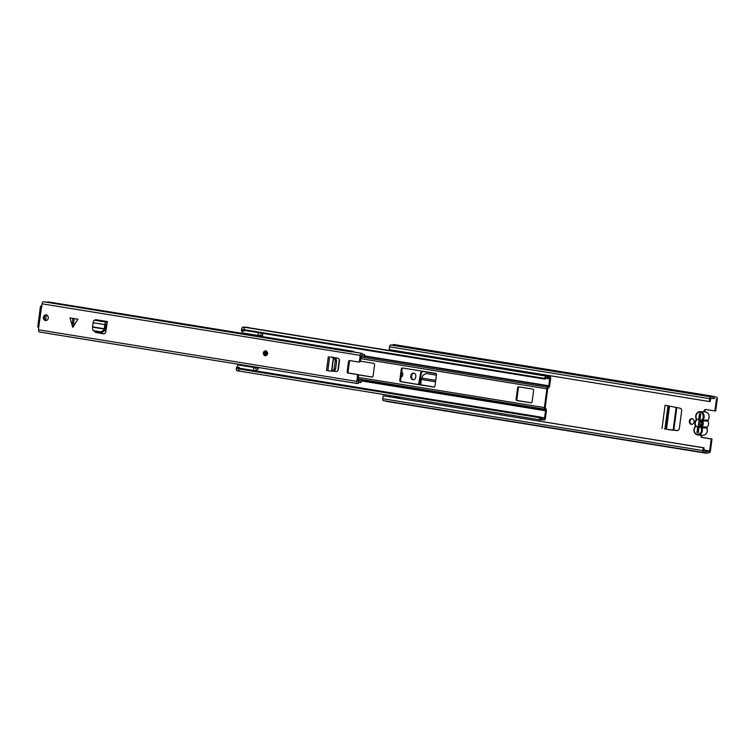 <?xml version="1.0" encoding="UTF-8"?>
<svg xmlns="http://www.w3.org/2000/svg" width="755" height="755" viewBox="0 0 755 755"><rect width="100%" height="100%" fill="white"/><g stroke="black" fill="none" stroke-linecap="round" stroke-linejoin="round"><path stroke-width="1.13" d="M691.335 424.338A2.841 2.425 92.8 0 1 692.08 418.714A2.841 2.425 92.8 0 1 691.335 424.338M691.957 424.338A2.841 2.425 92.8 0 1 692.241 418.742M415.694 377.236A2.907 2.482 92.8 0 1 410.777 376.443L410.899 375.565A2.907 2.482 92.8 0 1 415.807 376.358L415.694 377.236M436.097 373.583L422.932 371.451A2.529 2.161 -87.2 0 0 420.497 373.48L421.281 373.517L419.374 384.663M421.281 373.517A2.529 2.161 92.8 0 1 423.149 371.488M401.858 352.528L401.971 351.707M413.485 379.718A2.907 2.482 92.8 0 1 411.569 376.481L411.683 375.603A2.907 2.482 92.8 0 1 413.882 373.121M395.941 397.479L396.073 396.507M711.993 439.023L710.417 450.961A1.897 0.982 -80.8 0 1 709.19 452.792L707.662 452.717A4.294 2.218 -80.8 0 1 706.303 453.255A4.294 2.218 -80.8 0 1 705.359 452.604L703.603 452.509A1.897 0.982 -80.8 0 1 703.547 452.509A1.897 0.982 -80.8 0 1 702.867 450.584L703.235 447.772L704.028 447.819L703.783 451.009L705.831 451.16A2.775 1.434 -80.8 0 0 706.548 451.764A2.775 1.434 -80.8 0 0 707.577 451.254L709.634 450.924L711.21 438.985L711.993 439.023L702.924 437.551A1.897 1.623 92.8 0 1 701.612 435.163M712.767 398.432A2.775 1.434 -80.8 0 1 713.796 397.923A2.775 1.434 -80.8 0 1 714.513 398.517L710.729 398.376L710.115 401.556L709.332 401.518L709.7 398.706A1.897 0.982 -80.8 0 1 710.927 396.875L712.682 396.97A4.294 2.218 -80.8 0 1 714.041 396.422A4.294 2.218 -80.8 0 1 714.985 397.083L716.514 397.158A1.897 0.982 -80.8 0 1 716.57 397.158A1.897 0.982 -80.8 0 1 717.25 399.084L715.674 411.022L705.821 409.512A1.897 1.623 92.8 0 0 704 411.834M704.783 411.871A1.897 1.623 92.8 0 1 706.114 409.559M669.345 429.746L677.386 430.567M668.562 429.708L677.009 430.567A2.529 2.161 -87.2 0 0 679.358 428.396L681.642 411.022A2.529 2.161 -87.2 0 0 679.953 408.191L665.07 405.265L661.993 428.642M420.497 373.48L418.6 384.54M401.698 371.894A2.841 2.425 92.8 0 1 401.018 377.038M395.091 397.338L399.357 398.027A1.765 0.915 -80.8 0 0 399.31 398.027L395.035 397.338A1.765 0.915 99.2 0 1 395.091 397.338A1.765 0.915 99.2 0 1 395.139 397.347L395.299 396.384M399.565 397.073L399.386 398.442M405.463 352.274L405.35 353.095M401.084 352.406L401.198 351.575M716.467 399.036L714.891 410.984M395.856 350.716L395.752 351.537M389.957 395.516L389.778 396.885M711.21 438.985L702.131 437.513A1.897 1.623 92.8 0 1 700.829 435.125M396.894 398.036L397.517 397.951A1.765 0.915 -80.8 0 1 397.611 397.942M393.346 397.253A1.765 0.915 99.2 0 0 393.251 397.253L392.628 397.347M706.303 453.255L386.164 401.367A4.294 2.218 -80.8 0 1 385.409 400.943M709.332 401.518L389.193 349.631L389.561 346.819A1.897 0.982 -80.8 0 1 390.788 344.997L392.543 345.082A4.294 2.218 -80.8 0 1 393.902 344.535L714.041 396.422M704.028 447.819L383.889 395.931L703.235 447.772M703.49 452.49L383.464 400.631A1.897 0.982 -80.8 0 1 383.408 400.622A1.897 0.982 -80.8 0 1 382.728 398.706L383.096 395.894M712.682 396.97L392.543 345.082M698.233 426.452L697.686 427.16A4.039 3.454 92.8 0 1 695.327 422.743A4.039 3.454 92.8 0 1 698.724 419.261L699.441 413.834L700.716 414.042L699.998 419.516A4.039 3.454 92.8 0 1 702.15 423.848A4.039 3.454 92.8 0 1 698.97 427.321L698.252 432.794L696.969 432.587L698.054 432.643A1.897 0.982 -80.8 0 1 697.648 430.86L698.488 430.992M700.357 420.28L699.517 426.594M700.385 413.985A1.897 0.982 -80.8 0 0 699.659 415.609L697.648 430.86M420.752 384.89L421.233 379.454L423.083 375.159L426.131 373.489L436.447 375.159M419.553 383.266L418.77 383.229M664.513 428.963L673.139 430.086L676.14 407.341M677.679 430.51L673.139 430.086M701.055 427.906A1.265 1.076 -87.2 0 1 701.263 426.367L701.961 426.839A0.632 0.538 92.8 0 0 701.857 427.604A4.926 4.209 92.8 0 1 702.339 430.737A4.926 4.209 92.8 0 1 697.931 434.984C695.138 434.465 693.807 432.606 693.92 429.397L695.327 426.971A4.294 3.671 -87.2 0 0 694.222 429.463A4.294 3.671 -87.2 0 0 697.29 434.295A4.294 3.671 -87.2 0 0 701.48 430.633A4.294 3.671 -87.2 0 0 701.055 427.906L706.831 427.849L707.407 430.982C706.85 433.691 705.359 435.106 702.905 435.229A4.926 4.209 -87.2 0 0 707.312 430.982A4.926 4.209 -87.2 0 0 706.831 427.849A0.632 0.538 92.8 0 1 706.935 427.085L706.897 428M706.935 427.085L707.831 426.311A4.926 4.209 -87.2 0 0 708.388 422.054L707.718 421.101L702.745 420.856A4.926 4.209 92.8 0 1 701.961 426.839L706.935 427.085M698.705 422.828A1.765 1.51 -87.2 0 0 698.63 423.423M698.97 427.321L700.687 424.999A1.765 1.51 -87.2 0 0 701.093 421.969L699.998 419.516M696.969 432.587L697.686 427.16M708.388 422.054L707.718 421.101A0.632 0.538 92.8 0 1 707.822 420.327A4.926 4.209 -87.2 0 0 709.087 417.477A4.926 4.209 -87.2 0 0 705.17 411.89L700.196 411.645A4.926 4.209 92.8 0 1 704.113 417.232A4.926 4.209 92.8 0 1 702.848 420.082L702.15 419.62A1.265 1.076 -87.2 0 0 701.942 421.148A4.294 3.671 -87.2 0 1 701.263 426.367M698.724 419.261L699.083 420.016M539.287 417.638A4.294 2.218 99.2 0 0 540.825 419.969L239.901 371.196A4.294 2.218 99.2 0 1 238.363 368.865L539.287 417.638L540.08 416.968A2.775 1.434 99.2 0 0 541.071 418.478A2.775 1.434 99.2 0 0 541.703 418.327L542.317 417.93A4.511 2.331 -80.8 0 1 543.336 417.685A4.511 2.331 -80.8 0 1 544.383 418.449L545.591 410.777L544.685 409.182A1.897 0.982 -80.8 0 1 544.43 407.577L546.903 388.825A1.897 0.982 -80.8 0 1 547.573 387.258L548.885 385.777L549.697 378.076A4.511 2.331 -80.8 0 1 548.196 378.717A4.511 2.331 -80.8 0 1 547.526 378.387L547.016 377.944A2.775 1.434 99.2 0 0 546.601 377.736A2.775 1.434 99.2 0 0 545.063 379.123L244.129 330.35L243.525 329.605L544.459 378.378L545.063 379.123M533.606 390.495A1.265 1.076 -87.2 0 0 532.7 389.07L518.827 386.824A1.265 1.076 -87.2 0 0 517.6 387.9L516.118 399.15A1.265 1.076 -87.2 0 0 517.015 400.575L530.888 402.821A1.265 1.076 -87.2 0 0 532.124 401.745L533.606 390.495M399.801 380.303A1.265 1.076 -87.2 0 0 400.697 381.728L433.785 387.089A1.265 1.076 -87.2 0 0 435.012 386.013L436.494 374.754A1.265 1.076 -87.2 0 0 435.597 373.338L402.509 367.968A1.265 1.076 -87.2 0 0 401.282 369.053L399.801 380.303L400.584 380.341A1.265 1.076 -87.2 0 0 401.49 381.766L434.182 387.06M358.106 374.82L371.894 377.056A1.265 1.076 -87.2 0 0 373.121 375.981L374.603 364.722A1.265 1.076 -87.2 0 0 373.697 363.306L360.371 361.145M339.297 359.72L337.91 370.271A1.265 1.076 -87.2 0 0 337.9 370.545M540.825 419.969A4.294 2.218 99.2 0 0 541.797 419.733L542.42 419.346A3.001 1.548 -80.8 0 1 543.1 419.185A3.001 1.548 -80.8 0 1 543.789 419.695A1.765 0.915 99.2 0 0 544.195 419.988A1.765 0.915 99.2 0 0 545.393 418.289L546.375 410.814A1.897 0.982 99.2 0 0 546.129 409.201L545.223 407.615L547.686 388.863L548.998 387.381A1.897 0.982 99.2 0 0 549.668 385.814L550.659 378.34A1.765 0.915 99.2 0 0 550.017 376.547A1.765 0.915 99.2 0 0 549.432 376.792A3.001 1.548 -80.8 0 1 548.441 377.217A3.001 1.548 -80.8 0 1 547.988 377L547.488 376.556A4.294 2.218 99.2 0 0 546.846 376.245A4.294 2.218 99.2 0 0 544.459 378.378M357.983 374.716L372.291 377.028M402.896 368.034A1.265 1.076 -87.2 0 0 402.066 369.091L400.584 380.341M519.213 386.89A1.265 1.076 -87.2 0 0 518.383 387.938L516.901 399.187A1.265 1.076 -87.2 0 0 517.807 400.612L531.293 402.802M238.363 368.865L239.146 368.195L540.08 416.968M546.846 376.245L245.913 327.472A4.294 2.218 99.2 0 0 243.525 329.605M550.017 376.547L249.093 327.774A1.765 0.915 99.2 0 0 248.631 327.906M239.354 371.158L237.372 370.837A2.529 1.302 -80.8 0 1 237.296 370.837A2.529 1.302 -80.8 0 1 236.39 368.28L236.881 367.043L239.278 367.402A2.142 1.104 99.2 0 0 239.25 368.214M240.779 365.344L257.361 367.845L255.53 368.506A2.142 1.104 99.2 0 0 254.822 367.619A2.142 1.104 99.2 0 0 253.359 369.686A2.142 1.104 99.2 0 0 253.34 370.497M237.145 367.053A2.142 1.104 -80.8 0 1 238.599 364.995L254.822 367.619M244.233 330.369A2.142 1.104 99.2 0 0 244.054 331.143L241.638 330.784L241.496 329.52A2.529 1.302 -80.8 0 1 243.129 327.085L245.262 327.434A2.529 1.302 99.2 0 0 243.827 328.991M262.391 336.617L262.702 334.286L260.399 333.106A2.142 1.104 99.2 0 0 260.399 332.983M258.314 332.653A2.142 1.104 99.2 0 0 258.135 333.427A2.142 1.104 99.2 0 0 258.908 335.598A2.142 1.104 99.2 0 0 259.965 334.805L261.598 335.635L261.494 336.466M236.881 367.043L239.014 367.383L238.523 368.619A2.529 1.302 99.2 0 0 238.514 368.733M259.607 335.314L261.598 335.635M258.908 335.598L242.685 332.974A2.142 1.104 -80.8 0 1 241.911 330.832M255.313 370.818A2.142 1.104 99.2 0 0 255.511 370.224L258.087 369.289L258.323 367.496M257.427 367.345L257.361 367.845M241.138 365.212L241.204 364.722M239.967 371.205L239.505 371.186A2.529 1.302 99.2 0 1 239.429 371.177L237.296 370.837M249.518 327.84A1.265 0.651 99.2 0 0 249.225 327.632A1.265 0.651 99.2 0 0 249.188 327.623L247.055 327.283A1.265 0.651 -80.8 0 1 247.093 327.283L243.129 327.085M249.225 327.632L247.093 327.283A1.265 0.651 -80.8 0 1 247.13 327.293M249.188 327.623L245.262 327.434M243.639 329.746A2.529 1.302 99.2 0 0 243.629 329.869L243.771 331.134L241.638 330.784M238.495 369.506A2.529 1.302 99.2 0 0 239.429 371.177M74.066 318.648L69.96 317.921L72.81 327.321L77.963 319.214L74.066 318.648L73.556 326.67M267.591 353.651A2.529 2.161 92.8 0 1 263.325 352.962A2.529 2.161 92.8 0 1 267.591 353.651M48.244 318.11A2.841 2.425 92.8 0 1 43.441 317.327A2.841 2.425 92.8 0 1 48.244 318.11M46.442 314.948A2.841 2.425 -87.2 0 0 46.168 320.526M330.964 356.898L337.702 358.219A2.529 2.161 -87.2 0 1 339.429 361.05L338.325 369.365A2.529 2.161 -87.2 0 1 335.956 371.536L334.248 371.337M69.96 317.921L77.963 319.214M107.05 323.848A2.397 1.236 -80.8 0 1 106.71 323.914L105.775 324.556L105.624 326.311L104.709 326.273L104.841 324.659A2.397 1.236 -80.8 0 1 106.427 322.14L107.352 321.555L105.823 331.756A2.529 2.161 -87.2 0 1 103.378 333.804L97.187 332.7A2.529 2.161 92.8 0 1 95.706 331.615M94.734 331.464A2.529 2.161 -87.2 0 0 96.272 332.653M38.052 326.972L38.694 327.293L42.006 303.812A2.142 1.104 -80.8 0 1 43.403 301.745L43.563 301.755A2.02 1.048 -80.8 0 1 43.63 301.755A2.02 1.048 -80.8 0 1 43.686 301.774M38.694 327.293L38.581 329.822A2.142 1.104 -80.8 0 0 39.354 331.992A2.142 1.104 -80.8 0 0 39.411 332.002L357.511 383.549M358.436 375.933L358.144 381.737A4.577 2.359 -80.8 0 1 360.409 380.058A4.577 2.359 -80.8 0 1 361.485 380.86L360.928 382.568A2.812 1.453 99.2 0 0 360.126 381.803A2.812 1.453 99.2 0 0 358.738 382.832A2.02 1.048 -80.8 0 1 358.417 383.285A2.02 1.048 -80.8 0 1 357.804 383.578L357.634 383.578A2.142 1.104 -80.8 0 1 357.568 383.568A2.142 1.104 -80.8 0 1 356.804 381.388L357.521 375.896L358.436 375.933A1.265 1.076 -87.2 0 0 357.54 374.518L356.624 374.471A1.265 1.076 92.8 0 1 357.521 375.896M358.474 361.975L359.182 362.013A1.265 1.076 -87.2 0 0 360.418 360.937L359.503 360.89A1.265 1.076 92.8 0 1 358.266 361.966L349.735 360.579A1.265 1.076 -87.2 0 0 348.499 361.664L347.187 371.658A1.265 1.076 -87.2 0 0 348.083 373.083L356.624 374.471M359.503 360.89L360.22 355.388A2.142 1.104 -80.8 0 1 361.617 353.321L361.787 353.331A2.02 1.048 -80.8 0 1 361.843 353.331A2.02 1.048 -80.8 0 1 362.513 354.161A2.812 1.453 99.2 0 0 363.448 355.303A2.812 1.453 99.2 0 0 364.599 354.633L364.703 356.379A4.577 2.359 -80.8 0 1 363.164 357.049A4.577 2.359 -80.8 0 1 361.645 355.18L360.418 360.937M336.419 371.526L334.361 371.29M348.499 361.664L349.414 361.702A1.265 1.076 92.8 0 1 350.216 360.663M349.414 361.702L348.102 371.705L347.187 371.658M348.083 373.083L348.999 373.13A1.265 1.076 92.8 0 1 348.102 371.705M348.999 373.13L357.54 374.518M103.992 333.804L97.187 332.7M354.227 352.094L353.68 351.415L48.273 301.915L46.348 302.198M353.68 351.415L353.312 351.953M351.641 351.953L43.563 301.755M349.612 382.285L44.205 332.795M41.45 306.247L40.789 306.143M46.291 314.986L45.593 320.271M360.928 382.568L359.125 382.275M361.787 353.331L352.179 351.773A2.02 1.048 -80.8 0 1 352.236 351.773L352.236 351.773A2.02 1.048 -80.8 0 1 352.302 351.792M362.551 354.303L364.599 354.633M104.709 326.273L103.954 330.029L101.028 331.879L93.818 330.709L92.893 330.265L92.469 328.17L93.11 322.753A2.397 1.236 -80.8 0 1 94.686 320.233L95.611 319.658L107.352 321.555M101.028 331.879L101.765 332.596L94.592 331.436L93.818 330.709M101.765 332.596L104.681 330.756L105.624 326.311M92.893 330.265L94.592 331.436M331.096 357.153L334.182 357.823L335.258 360.597L334.144 369.053L332.417 371.271L327.849 370.677L326.528 370.394L328.34 356.643M335.258 360.597L336.683 360.767L335.569 369.167L334.144 369.053M336.683 360.767L335.607 357.983L332.021 357.2M333.842 371.375L335.569 369.167M709.634 450.924L703.745 449.971M702.131 437.513L702.924 437.551M393.251 397.253L397.517 397.951M399.31 398.027L395.035 397.338M707.577 451.254L703.66 450.612M707.662 451.207L703.66 450.556M709.389 451.292L703.688 450.367M714.513 398.517L712.937 398.262M702.867 450.584L382.728 398.706M709.7 398.706L389.561 346.819M710.927 396.875L390.788 344.997M411.569 376.481L410.777 376.443M411.683 375.603L410.899 375.565M699.659 415.609L700.498 415.741M435.758 380.369L421.62 378.076M435.569 381.785L421.233 379.454M434.333 387.004L420.761 384.805M664.919 428.991L667.986 405.737M673.819 430.152L676.81 407.492M666.495 429.142L669.543 405.992M665.589 429.029L668.637 405.85M701.942 421.148L702.745 420.856A0.632 0.538 92.8 0 1 702.848 420.082L707.935 420.195M702.15 419.62A4.294 3.671 -87.2 0 0 703.254 417.128A4.294 3.671 -87.2 0 0 700.187 412.296A4.294 3.671 -87.2 0 0 695.997 415.958A4.294 3.671 -87.2 0 0 696.421 418.685A1.265 1.076 -87.2 0 1 696.214 420.224A4.294 3.671 -87.2 0 0 695.11 422.706A4.294 3.671 -87.2 0 0 695.534 425.442L695.383 425.773A0.632 0.538 92.8 0 1 695.289 426.537L694.808 422.64L696.214 420.224M695.789 415.882A4.926 4.209 92.8 0 1 700.196 411.645C697.752 411.768 696.252 413.183 695.704 415.892L696.421 418.685M702.905 435.229L697.931 434.984A4.926 4.209 92.8 0 1 694.015 429.387A4.926 4.209 92.8 0 1 695.166 426.679M696.337 419.421A0.632 0.538 92.8 0 1 696.176 419.789L696.27 419.025A0.632 0.538 92.8 0 1 696.337 419.421M695.317 425.622A4.926 4.209 92.8 0 1 694.902 422.64A4.926 4.209 92.8 0 1 696.053 419.931M695.327 426.971A1.265 1.076 -87.2 0 0 695.534 425.442M696.204 418.874A4.926 4.209 92.8 0 1 695.789 415.92M547.819 388.542L547.573 387.258L360.937 357.002M546.903 388.825L360.72 358.644M546.129 409.201L545.544 410.456L361.286 380.595M545.591 410.777L361.456 380.935M544.43 407.577L358.248 377.396M545.27 407.936L544.685 409.182L358.049 378.934M548.885 385.777L364.674 355.916M548.998 387.381L548.753 386.088L364.693 356.256M541.797 419.733L541.703 418.327L540.523 418.138M542.42 419.346L542.317 417.93L540.231 417.6M547.988 377L547.526 378.387L545.714 378.095M547.488 376.556L547.016 377.944L546.148 377.802M543.789 419.695L542.26 419.44M549.432 376.792L547.366 376.462M401.49 381.766L400.697 381.728M402.066 369.091L401.282 369.053M517.807 400.612L517.015 400.575M516.901 399.187L516.118 399.15M518.383 387.938L517.6 387.9M238.608 367.996L236.475 367.647M236.39 368.28L238.523 368.619M241.411 330.143L243.544 330.492M243.629 329.869L241.496 329.52M356.804 381.388L38.581 329.822M360.22 355.388L42.006 303.812M361.617 353.321L43.403 301.745M352.179 351.773L351.113 351.594M106.946 322.168L95.205 320.262M106.427 322.14L94.686 320.233M104.841 324.659L93.11 322.753M104.407 328.774L92.837 326.896M104.332 329.067L92.78 327.198M104.681 330.756L103.954 330.029M72.773 318.44L72.263 326.462M329.652 356.926L327.849 370.677M333.342 357.606L331.558 371.158M333.568 357.653L331.794 371.186M335.607 357.983L334.182 357.823M266.845 353.529A1.265 1.076 92.8 0 1 264.722 353.151A1.265 1.076 92.8 0 1 266.855 353.5M266.647 353.425A0.632 0.538 -87.2 0 0 265.581 353.255A0.632 0.538 -87.2 0 0 266.647 353.425M265.496 355.832A2.529 2.161 92.8 0 1 263.646 353.01M263.655 352.981A2.529 2.161 92.8 0 1 265.751 350.801M703.547 452.509L383.408 400.622M707.926 421.299L709.181 417.477C709.294 414.268 707.963 412.4 705.17 411.89M543.336 417.685L540.108 417.166M548.196 378.717L545.544 378.283M544.195 419.988L541.967 419.629M361.843 353.331L43.63 301.755M357.568 383.568L39.354 331.992M41.667 306.285L42.204 306.313M40.496 306.124L37.75 327.019M359.286 362.023L358.37 361.975M360.409 380.058L357.955 379.661M363.164 357.049L360.975 356.7M265.722 354.586L266.76 353.5L265.845 352.066M265.911 350.801L263.561 352.981L265.666 355.85"/></g></svg>
